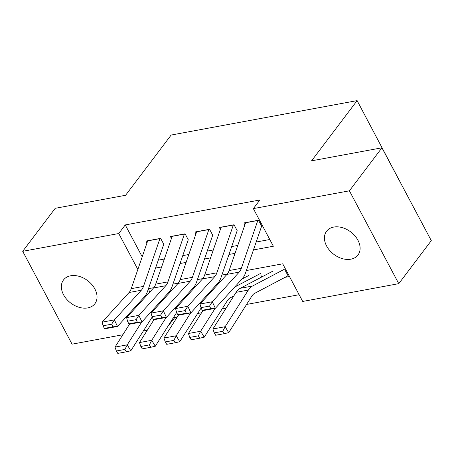 <?xml version="1.0" encoding="UTF-8"?>
<svg xmlns="http://www.w3.org/2000/svg" width="454" height="454" viewBox="0 0 454 454"><rect width="100%" height="100%" fill="white"/><g stroke="black" fill="none" stroke-linecap="round" stroke-linejoin="round"><path stroke-width="0.68" d="M70.659 275.788A19.687 14.034 37.1 0 1 91.782 284.493A19.687 14.034 37.1 0 1 94.897 303.72A19.687 14.034 37.1 0 1 87.736 307.908A19.687 14.034 37.1 0 1 66.613 299.197A19.687 14.034 37.1 0 1 63.492 279.97A19.687 14.034 37.1 0 1 70.659 275.788M333.735 227.068A19.687 14.034 37.1 0 1 354.858 235.779A19.687 14.034 37.1 0 1 357.979 255A19.687 14.034 37.1 0 1 350.811 259.189A19.687 14.034 37.1 0 1 329.689 250.477A19.687 14.034 37.1 0 1 326.574 231.251A19.687 14.034 37.1 0 1 333.735 227.068M406.319 193.665L357.116 100.612L171.13 135.054L125.588 195.271L55.229 208.301L22.7 251.317L118.755 233.532L137.851 269.449M357.116 100.612L311.575 160.829L381.933 147.8L431.3 240.643L398.771 283.659L302.716 301.445L282.706 263.808L246.352 270.539M174.03 316.654L174.625 317.766L177.083 317.312M197.621 313.51L201.559 312.783M222.097 308.975L226.03 308.249M246.567 304.447L299.135 294.708M174.625 317.766L167.844 326.42M147.306 330.228L143.368 330.955M122.83 334.757L72.067 344.16L22.7 251.317M163.962 244.632L160.631 238.361L145.944 241.08L146.965 242.992M188.438 240.104L185.101 233.827L170.42 236.545L171.436 238.463M212.909 235.569L209.572 229.298L194.891 232.017L195.907 233.929M237.38 231.035L234.048 224.764L219.361 227.482L220.383 229.395M285.038 277.337L288.54 276.69L285.203 270.419M260.732 274.948L261.799 276.963M253.451 249.927L273.365 246.244L253.355 208.602L259.858 199.998L125.259 224.929L142.21 256.799M158.281 260.153L164.354 259.03M182.758 255.625L188.824 254.501M207.228 251.09L213.295 249.967M231.699 246.562L237.771 245.438M256.175 242.027L269.784 239.508M261.856 226.506L258.519 220.23L243.832 222.954L244.854 224.866M381.933 147.8L349.404 190.816L398.771 283.659M125.259 224.929L118.755 233.532M253.355 208.602L349.404 190.816M155.563 268.059L161.63 266.935M180.034 263.524L186.1 262.401M204.504 258.996L210.577 257.872M228.981 254.461L235.047 253.338M148.31 289.113L149.86 292.03M227.216 274.08L221.881 275.067M202.745 278.614L197.411 279.602M178.274 283.148L172.94 284.136M153.798 287.677L148.464 288.665M257.861 220.355A10.765 6.328 79.5 0 0 257.815 220.491L241.358 268.28A15.379 9.04 -100.5 0 1 239.196 272.111L212.273 301.757L215.366 308.323L242.288 278.677A23.069 13.558 79.5 0 0 245.529 272.928L261.493 226.569M245.625 222.619A10.765 6.328 79.5 0 0 245.58 222.761L229.122 270.544A15.379 9.04 -100.5 0 1 226.96 274.381L200.038 304.027L212.273 301.757L209.555 306.064L200.991 307.647L202.229 310.275L210.792 308.692L209.555 306.064M210.792 308.692L215.366 308.323L203.131 310.593L202.229 310.275M200.038 304.027L200.991 307.647M214.248 332.884L215.673 335.262L224.236 333.673L222.812 331.295L214.248 332.884L212.903 328.974L236.108 292.336A23.069 13.558 -100.5 0 1 240.262 288.301L272.968 271.078M212.903 328.974L225.139 326.704L248.344 290.066A23.069 13.558 -100.5 0 1 252.498 286.037L285.208 268.813M222.812 331.295L225.139 326.704L228.703 332.651L224.236 333.673M288.012 275.697A10.765 6.328 -100.5 0 1 287.382 276.106L254.677 293.329A15.379 9.04 79.5 0 0 251.908 296.014L228.703 332.651M233.39 224.883A10.765 6.328 79.5 0 0 233.339 225.025L216.887 272.809A15.379 9.04 -100.5 0 1 214.725 276.645L187.803 306.291L190.896 312.857L217.818 283.211A23.069 13.558 79.5 0 0 221.058 277.462L237.022 231.103M221.155 227.153A10.765 6.328 79.5 0 0 221.104 227.289L204.652 275.079A15.379 9.04 -100.5 0 1 202.49 278.909L175.567 308.555L187.803 306.291L185.084 310.598L176.515 312.182L177.752 314.809L186.322 313.22L185.084 310.598M186.322 313.22L190.896 312.857L178.66 315.121L177.752 314.809M175.567 308.555L176.515 312.182M208.919 229.418A10.765 6.328 79.5 0 0 208.868 229.559L192.411 277.343A15.379 9.04 -100.5 0 1 190.254 281.174L163.332 310.82L166.425 317.391L193.342 287.745A23.069 13.558 79.5 0 0 196.588 281.996L212.551 235.637M196.684 231.682A10.765 6.328 79.5 0 0 196.633 231.824L180.176 279.607A15.379 9.04 -100.5 0 1 178.013 283.444L151.097 313.09L163.332 310.82L160.608 315.127L152.045 316.716L153.282 319.338L161.845 317.755L160.608 315.127M161.845 317.755L166.425 317.391L154.184 319.656L153.282 319.338M151.097 313.09L152.045 316.716M184.449 233.946A10.765 6.328 79.5 0 0 184.398 234.088L167.94 281.877A15.379 9.04 -100.5 0 1 165.778 285.708L138.856 315.354L141.949 321.92L168.871 292.274A23.069 13.558 79.5 0 0 172.111 286.525L188.075 240.166M172.208 236.216A10.765 6.328 79.5 0 0 172.162 236.352L155.705 284.142A15.379 9.04 -100.5 0 1 153.543 287.972L126.621 317.618L138.856 315.354L136.138 319.661L127.574 321.245L128.811 323.872L137.375 322.289L136.138 319.661M137.375 322.289L141.949 321.92L129.713 324.184L128.811 323.872M126.621 317.618L127.574 321.245M159.973 238.481A10.765 6.328 79.5 0 0 159.927 238.622L143.47 286.406A15.379 9.04 -100.5 0 1 141.308 290.242L114.385 319.888L117.478 326.454L144.4 296.808A23.069 13.558 79.5 0 0 147.641 291.059L163.605 244.7M147.737 240.745A10.765 6.328 79.5 0 0 147.686 240.887L131.234 288.676A15.379 9.04 -100.5 0 1 129.072 292.507L102.15 322.153L114.385 319.888L111.667 324.19L103.098 325.779L104.335 328.407L112.904 326.818L111.667 324.19M112.904 326.818L117.478 326.454L105.243 328.719L104.335 328.407M102.15 322.153L103.098 325.779M189.772 337.413L191.196 339.791L199.766 338.207L198.341 335.829L189.772 337.413L188.433 333.503L202.978 310.536M241.937 279.068L248.497 275.612M234.667 287.07L260.732 273.348M188.433 333.503L200.668 331.238L215.156 308.362M198.341 335.829L200.668 331.238L204.232 337.186L199.766 338.207M233.816 295.957L230.206 297.858A15.379 9.04 79.5 0 0 227.437 300.548L204.232 337.186M165.301 341.947L166.726 344.325L175.289 342.742L173.865 340.358L165.301 341.947L163.962 338.037L178.507 315.07M217.466 283.597L219.617 282.467M210.196 291.604L212.347 290.469M163.962 338.037L176.197 335.773L190.686 312.897M173.865 340.358L176.197 335.773L179.756 341.714L175.289 342.742M201.139 307.96L179.756 341.714M140.831 346.481L142.255 348.859L150.819 347.27L149.394 344.892L140.831 346.481L139.486 342.566L154.031 319.605M192.995 288.131L195.146 286.996M185.72 296.139L187.871 295.004M139.486 342.566L151.721 340.301L166.209 317.431M149.394 344.892L151.721 340.301L155.285 346.249L150.819 347.27M176.663 312.494L155.285 346.249M116.355 351.01L117.779 353.388L126.348 351.805L124.924 349.427L116.355 351.01L115.015 347.1L129.56 324.133M168.519 292.66L170.67 291.53M161.249 300.667L163.4 299.538M115.015 347.1L127.251 344.836L141.739 321.96M124.924 349.427L127.251 344.836L130.814 350.783L126.348 351.805M152.192 317.023L130.814 350.783M241.358 268.28L229.122 270.544M239.196 272.111L226.96 274.381M257.815 220.491L245.58 222.761M236.108 292.336L248.344 290.066M240.262 288.301L252.498 286.037M216.887 272.809L204.652 275.079M214.725 276.645L202.49 278.909M233.339 225.025L221.104 227.289M192.411 277.343L180.176 279.607M190.254 281.174L178.013 283.444M208.868 229.559L196.633 231.824M167.94 281.877L155.705 284.142M165.778 285.708L153.543 287.972M184.398 234.088L172.162 236.352M143.47 286.406L131.234 288.676M141.308 290.242L129.072 292.507M159.927 238.622L147.686 240.887"/></g></svg>
